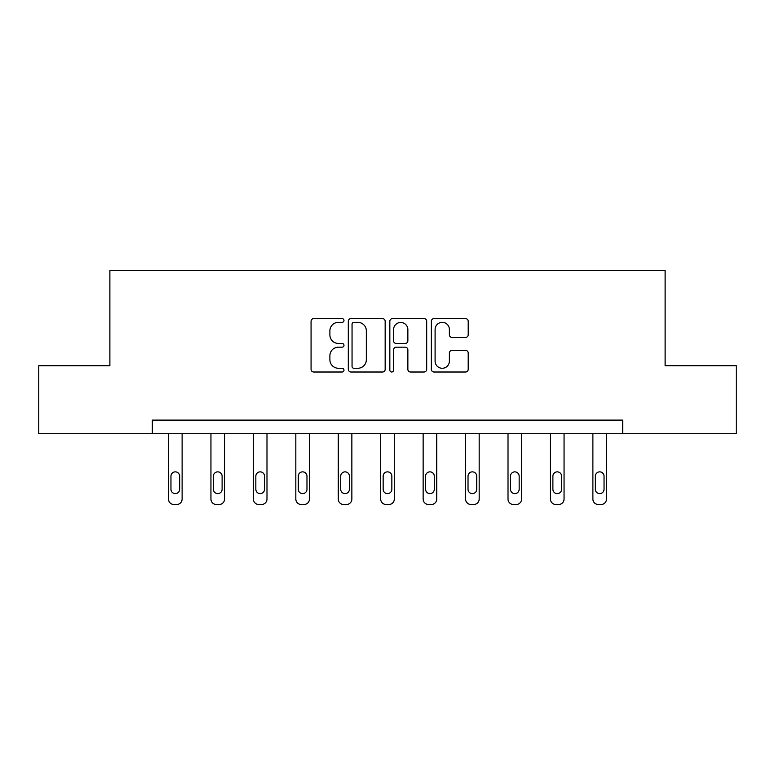 <?xml version="1.0" encoding="UTF-8"?>
<svg xmlns="http://www.w3.org/2000/svg" width="775" height="775" viewBox="0 0 775 775"><rect width="100%" height="100%" fill="white"/><g stroke="black" fill="none" stroke-linecap="round" stroke-linejoin="round"><path stroke-width="1.16" d="M343.974 320.472A1.87 1.87 0 0 0 342.104 318.603L313.739 318.603A2.674 2.674 0 0 0 311.066 321.276L311.066 369.336A2.674 2.674 0 0 0 313.739 372.01L342.104 372.01A1.87 1.87 0 0 0 343.974 370.14A1.87 1.87 0 0 0 342.104 368.27L338.433 368.27A8.544 8.544 0 0 1 329.888 359.726L329.888 355.725A8.544 8.544 0 0 1 338.433 347.181L342.104 347.181A1.87 1.87 0 0 0 343.974 345.311A1.87 1.87 0 0 0 342.104 343.441L338.433 343.441A8.544 8.544 0 0 1 329.888 334.897L329.888 330.886A8.544 8.544 0 0 1 338.433 322.342L342.104 322.342A1.87 1.87 0 0 0 343.974 320.472M465.533 337.425A2.674 2.674 0 0 0 468.207 334.761L468.207 321.276A2.674 2.674 0 0 0 465.533 318.603L434.029 318.603A2.674 2.674 0 0 0 431.355 321.276L431.355 369.336A2.674 2.674 0 0 0 434.029 372.01L465.533 372.01A2.674 2.674 0 0 0 468.207 369.336L468.207 353.051A2.674 2.674 0 0 0 465.533 350.377L452.048 350.377A2.674 2.674 0 0 0 449.384 353.051L449.384 361.131A7.14 7.14 0 0 1 442.244 368.27A7.14 7.14 0 0 1 435.095 361.131L435.095 329.482A7.14 7.14 0 0 1 442.244 322.342A7.14 7.14 0 0 1 449.384 329.482L449.384 334.761A2.674 2.674 0 0 0 452.048 337.425L465.533 337.425M152.326 433.719L38.75 433.719L38.75 365.713L109.885 365.713L109.885 270.494L665.115 270.494L665.115 365.713L736.25 365.713L736.25 433.719L622.674 433.719L622.674 420.118L152.326 420.118L152.326 433.719L622.674 433.719M385.165 321.276A2.674 2.674 0 0 0 382.492 318.603L350.988 318.603A2.674 2.674 0 0 0 348.314 321.276L348.314 369.336A2.674 2.674 0 0 0 350.988 372.01L382.492 372.01A2.674 2.674 0 0 0 385.165 369.336L385.165 321.276M392.508 318.603L424.012 318.603A2.674 2.674 0 0 1 426.686 321.276L426.686 369.336A2.674 2.674 0 0 1 424.012 372.01L410.527 372.01A2.674 2.674 0 0 1 407.863 369.336L407.863 349.845A2.674 2.674 0 0 0 405.189 347.181L396.248 347.181A2.674 2.674 0 0 0 393.574 349.845L393.574 370.14A1.87 1.87 0 0 1 391.704 372.01A1.87 1.87 0 0 1 389.835 370.14L389.835 321.276A2.674 2.674 0 0 1 392.508 318.603M353.923 322.342A1.87 1.87 0 0 0 352.053 324.212L352.053 366.401A1.87 1.87 0 0 0 353.923 368.27L357.798 368.27A8.544 8.544 0 0 0 366.343 359.726L366.343 330.886A8.544 8.544 0 0 0 357.798 322.342L353.923 322.342M407.863 329.617A7.14 7.14 0 0 0 400.714 322.478A7.14 7.14 0 0 0 393.574 329.617L393.574 340.767A2.674 2.674 0 0 0 396.248 343.441L405.189 343.441A2.674 2.674 0 0 0 407.863 340.767L407.863 329.617M182.115 433.719L182.115 499.061A5.444 5.444 0 0 1 176.671 504.506L173.949 504.506A5.444 5.444 0 0 1 168.514 499.061L168.514 433.719M179.664 489.267L179.664 476.208A4.35 4.35 0 0 0 175.315 471.859A4.35 4.35 0 0 0 170.955 476.208L170.955 489.267A4.35 4.35 0 0 0 175.315 493.617A4.35 4.35 0 0 0 179.664 489.267M224.547 433.719L224.547 499.061A5.444 5.444 0 0 1 219.112 504.506L216.39 504.506A5.444 5.444 0 0 1 210.945 499.061L210.945 433.719M222.105 489.267L222.105 476.208A4.35 4.35 0 0 0 217.746 471.859A4.35 4.35 0 0 0 213.396 476.208L213.396 489.267A4.35 4.35 0 0 0 217.746 493.617A4.35 4.35 0 0 0 222.105 489.267M266.988 433.719L266.988 499.061A5.444 5.444 0 0 1 261.543 504.506L258.831 504.506A5.444 5.444 0 0 1 253.386 499.061L253.386 433.719M264.537 489.267L264.537 476.208A4.35 4.35 0 0 0 260.187 471.859A4.35 4.35 0 0 0 255.837 476.208L255.837 489.267A4.35 4.35 0 0 0 260.187 493.617A4.35 4.35 0 0 0 264.537 489.267M309.428 433.719L309.428 499.061A5.444 5.444 0 0 1 303.984 504.506L301.262 504.506A5.444 5.444 0 0 1 295.827 499.061L295.827 433.719M306.978 489.267L306.978 476.208A4.35 4.35 0 0 0 302.628 471.859A4.35 4.35 0 0 0 298.268 476.208L298.268 489.267A4.35 4.35 0 0 0 302.628 493.617A4.35 4.35 0 0 0 306.978 489.267M351.86 433.719L351.86 499.061A5.444 5.444 0 0 1 346.425 504.506L343.703 504.506A5.444 5.444 0 0 1 338.258 499.061L338.258 433.719M349.418 489.267L349.418 476.208A4.35 4.35 0 0 0 345.059 471.859A4.35 4.35 0 0 0 340.709 476.208L340.709 489.267A4.35 4.35 0 0 0 345.059 493.617A4.35 4.35 0 0 0 349.418 489.267M394.301 433.719L394.301 499.061A5.444 5.444 0 0 1 388.856 504.506L386.144 504.506A5.444 5.444 0 0 1 380.699 499.061L380.699 433.719M391.85 489.267L391.85 476.208A4.35 4.35 0 0 0 387.5 471.859A4.35 4.35 0 0 0 383.15 476.208L383.15 489.267A4.35 4.35 0 0 0 387.5 493.617A4.35 4.35 0 0 0 391.85 489.267M436.742 433.719L436.742 499.061A5.444 5.444 0 0 1 431.297 504.506L428.575 504.506A5.444 5.444 0 0 1 423.14 499.061L423.14 433.719M434.291 489.267L434.291 476.208A4.35 4.35 0 0 0 429.941 471.859A4.35 4.35 0 0 0 425.582 476.208L425.582 489.267A4.35 4.35 0 0 0 429.941 493.617A4.35 4.35 0 0 0 434.291 489.267M479.173 433.719L479.173 499.061A5.444 5.444 0 0 1 473.738 504.506L471.016 504.506A5.444 5.444 0 0 1 465.572 499.061L465.572 433.719M476.732 489.267L476.732 476.208A4.35 4.35 0 0 0 472.372 471.859A4.35 4.35 0 0 0 468.022 476.208L468.022 489.267A4.35 4.35 0 0 0 472.372 493.617A4.35 4.35 0 0 0 476.732 489.267M521.614 433.719L521.614 499.061A5.444 5.444 0 0 1 516.169 504.506L513.457 504.506A5.444 5.444 0 0 1 508.012 499.061L508.012 433.719M519.163 489.267L519.163 476.208A4.35 4.35 0 0 0 514.813 471.859A4.35 4.35 0 0 0 510.463 476.208L510.463 489.267A4.35 4.35 0 0 0 514.813 493.617A4.35 4.35 0 0 0 519.163 489.267M564.055 433.719L564.055 499.061A5.444 5.444 0 0 1 558.61 504.506L555.888 504.506A5.444 5.444 0 0 1 550.453 499.061L550.453 433.719M561.604 489.267L561.604 476.208A4.35 4.35 0 0 0 557.254 471.859A4.35 4.35 0 0 0 552.895 476.208L552.895 489.267A4.35 4.35 0 0 0 557.254 493.617A4.35 4.35 0 0 0 561.604 489.267M606.486 433.719L606.486 499.061A5.444 5.444 0 0 1 601.051 504.506L598.329 504.506A5.444 5.444 0 0 1 592.885 499.061L592.885 433.719M604.045 489.267L604.045 476.208A4.35 4.35 0 0 0 599.685 471.859A4.35 4.35 0 0 0 595.336 476.208L595.336 489.267A4.35 4.35 0 0 0 599.685 493.617A4.35 4.35 0 0 0 604.045 489.267"/></g></svg>
